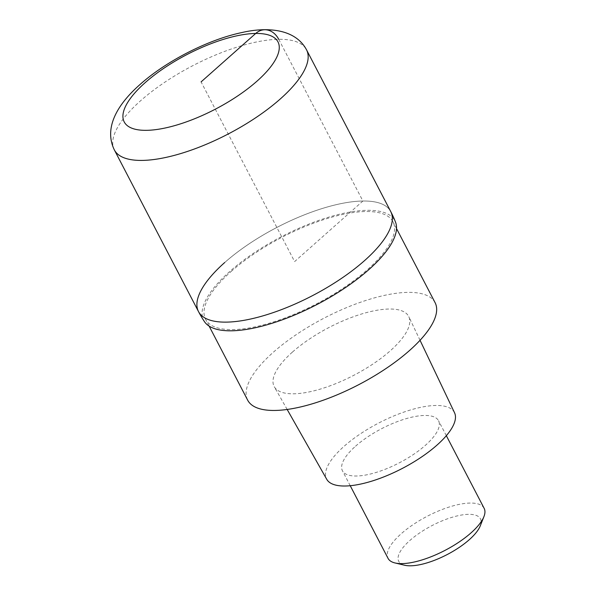 <?xml version="1.0" encoding="UTF-8"?>
<svg xmlns="http://www.w3.org/2000/svg" width="595" height="595" viewBox="0 0 595 595"><rect width="100%" height="100%" fill="white"/><g stroke="black" fill="none" stroke-linecap="round" stroke-linejoin="round"><path stroke-width="0.45" stroke-dasharray="2.98 2.23" d="M224.709 262.529A108.342 38.474 -27.5 0 1 323.07 208.25A108.342 38.474 -27.5 0 1 390.722 211.545A108.342 38.474 -27.5 0 0 323.07 208.25A108.342 38.474 -27.5 0 0 224.709 262.529A108.342 38.474 -27.5 0 0 198.514 311.601M204.42 321.597A107.799 38.281 152.5 0 1 229.737 271.506A107.799 38.281 152.5 0 1 329.377 216.967A107.799 38.281 152.5 0 1 395.519 222.113M231.128 271.484A105.635 37.515 152.5 0 1 327.042 218.573A105.635 37.515 152.5 0 1 392.998 221.779A105.635 37.515 152.5 0 1 367.457 269.632A105.635 37.515 152.5 0 1 271.551 322.542A105.635 37.515 152.5 0 1 205.595 319.337A105.635 37.515 152.5 0 1 231.128 271.484M435.086 302.639A105.635 37.515 -27.5 0 0 369.131 299.426A105.635 37.515 -27.5 0 0 273.224 352.337A105.635 37.515 -27.5 0 0 247.684 400.19M292.45 352.076A75.84 26.931 152.5 0 1 361.715 313.959A75.84 26.931 152.5 0 1 408.81 316.696A75.84 26.931 152.5 0 1 390.327 350.745A75.84 26.931 152.5 0 1 321.88 388.609A75.84 26.931 152.5 0 1 274.28 386.728A75.84 26.931 152.5 0 1 292.45 352.076M454.543 412.766A72.047 25.585 -27.5 0 0 409.806 410.163A72.047 25.585 -27.5 0 0 343.999 446.376A72.047 25.585 -27.5 0 0 326.737 479.295M355.535 446.22A54.175 19.233 152.5 0 1 404.719 419.081A54.175 19.233 152.5 0 1 438.545 420.732A54.175 19.233 152.5 0 1 425.447 445.268A54.175 19.233 152.5 0 1 376.263 472.4A54.175 19.233 152.5 0 1 342.437 470.757A54.175 19.233 152.5 0 1 355.535 446.22M484.137 508.323A54.175 19.233 -27.5 0 0 450.318 506.672A54.175 19.233 -27.5 0 0 401.134 533.812A54.175 19.233 -27.5 0 0 388.037 558.348M480.247 525.913A46.046 16.348 -27.5 0 0 459.154 515.478A46.046 16.348 -27.5 0 0 409.881 540.476A46.046 16.348 -27.5 0 0 404.682 565.25M278.728 39.315L362.905 201.021L294.622 261.577L201.088 81.894M114.337 149.895A108.342 38.474 152.5 0 1 140.524 100.815A108.342 38.474 152.5 0 1 238.893 46.544A108.342 38.474 152.5 0 1 306.544 49.839M209.12 326.105L205.595 319.337M396.523 228.554L392.998 221.779M287.162 409.464L274.28 386.728M420.04 340.288L408.81 316.696M350.232 485.721L342.437 470.757M446.332 435.689L438.545 420.732"/><path stroke-width="0.89" d="M224.709 262.529A108.342 38.474 -27.5 0 0 198.514 311.601A108.342 38.474 -27.5 0 0 266.166 314.896A108.342 38.474 -27.5 0 0 364.534 260.625A108.342 38.474 -27.5 0 0 390.722 211.545L306.544 49.839A108.342 38.474 152.5 0 1 280.349 98.911A108.342 38.474 152.5 0 1 181.988 153.183A108.342 38.474 152.5 0 1 114.337 149.895C103.396 127.271 118.182 103.701 140.13 84.416C166.31 61.01 208.109 39.657 241.734 32.584C264.716 27.162 294.704 27.645 306.544 49.839M368.855 269.609A107.799 38.281 152.5 0 1 272.763 323.055A107.799 38.281 152.5 0 1 204.42 321.597A108.342 108.342 0 0 1 198.514 311.601A108.342 38.474 -27.5 0 0 266.166 314.896A108.342 38.474 -27.5 0 0 364.534 260.625A108.342 38.474 -27.5 0 0 390.722 211.545A108.342 108.342 0 0 1 395.519 222.113A107.799 38.281 152.5 0 1 368.855 269.609M209.12 326.105L247.684 400.19A105.635 37.515 -27.5 0 0 313.647 403.403A105.635 37.515 -27.5 0 0 409.553 350.485A105.635 37.515 -27.5 0 0 435.086 302.639L396.523 228.554M287.162 409.464L326.737 479.295A72.047 25.585 -27.5 0 0 371.964 481.08A72.047 25.585 -27.5 0 0 436.983 445.112A72.047 25.585 -27.5 0 0 454.543 412.766L420.04 340.288M350.232 485.721L388.037 558.348A54.175 19.233 -27.5 0 0 395.013 562.952A54.175 19.233 -27.5 0 0 471.047 532.86A54.175 19.233 -27.5 0 0 483.913 516.676A54.175 19.233 -27.5 0 0 484.137 508.323L446.332 435.689M395.013 562.952L404.682 565.25A46.046 16.348 -27.5 0 0 469.306 539.665A46.046 16.348 -27.5 0 0 480.247 525.913L483.913 516.676M201.088 81.894L255.716 33.454A21.665 16.556 -90.8 0 1 278.728 39.315M145.158 82.66A86.677 30.776 152.5 0 1 255.716 33.454A86.677 30.776 152.5 0 1 257.018 81.136A86.677 30.776 152.5 0 1 146.452 130.335A86.677 30.776 152.5 0 1 145.158 82.66M198.514 311.601L114.337 149.895"/></g></svg>
